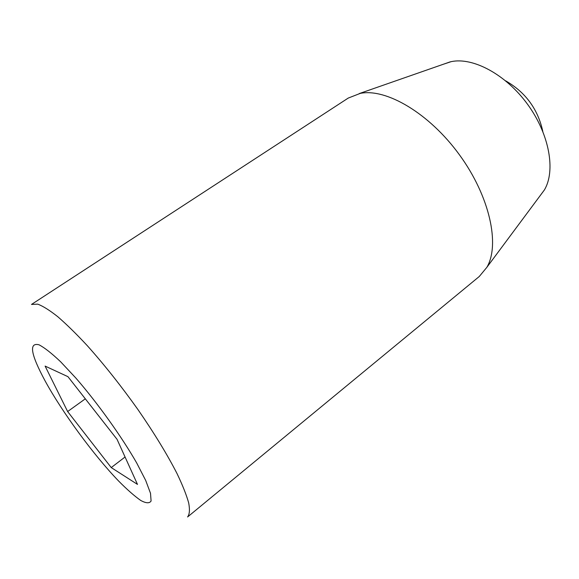 <?xml version="1.0" encoding="UTF-8"?>
<svg xmlns="http://www.w3.org/2000/svg" width="579" height="579" viewBox="0 0 579 579"><rect width="100%" height="100%" fill="white"/><g stroke="black" fill="none" stroke-linecap="round" stroke-linejoin="round"><path stroke-width="0.87" d="M39.025 344.809C44.489 347.632 51.726 353.32 60.73 361.875L75.856 378.051C97.685 403.172 121.619 436.609 136.709 462.997L145.676 480.396L150.511 493.308L151.09 501.016C149.454 503.527 145.98 503.325 140.661 500.408C134.48 496.073 127.185 489.668 118.767 481.178C93.957 455.514 62.127 412.168 45.053 380.816C30.709 354.21 28.697 342.211 39.025 344.809M37.744 304.141C43.005 306.117 49.693 310.315 57.813 316.742C66.672 324.421 76.493 334.061 87.277 345.656C104.278 364.676 121.17 385.983 137.954 409.577C154.217 433.15 167.244 454.479 177.022 473.564C182.609 485.245 186.51 495.067 188.711 503.013C189.941 509.773 189.565 514.427 187.582 516.967L479.282 276.487L486.852 267.332C500.176 244.794 489.827 196.484 459.531 154.933C429.35 113.296 386.222 88.095 360.29 93.371L348.247 98.068L31.498 304.445L37.744 304.141M125.064 456.997L111.233 467.579L67.634 411.546L45.111 366.094L67.946 376.668L117.038 439.302L137.491 484.406L111.233 467.579M85.316 398.83L67.634 411.546M443.282 64.276L451.099 61.663C472.992 56.916 505.966 74.459 527.715 104.502C549.543 134.487 555.833 170.986 544.347 190.013L539.961 195.919M450.223 61.852L359.248 93.581M544.347 190.013L486.852 267.332M542.82 131.455C537.905 109.091 525.508 92.22 505.641 80.836"/></g></svg>

